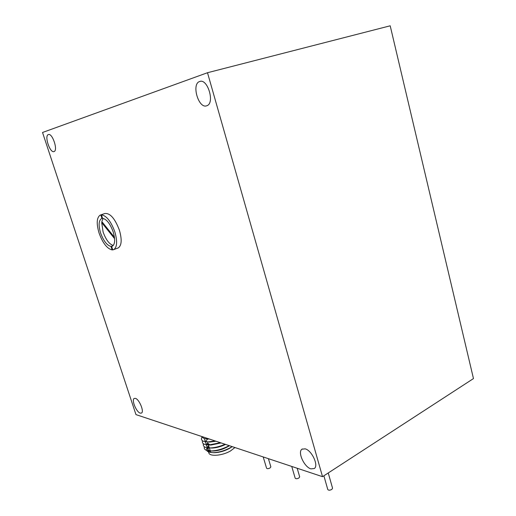 <?xml version="1.0" encoding="UTF-8"?>
<svg xmlns="http://www.w3.org/2000/svg" width="516" height="516" viewBox="0 0 516 516"><rect width="100%" height="100%" fill="white"/><g stroke="black" fill="none" stroke-linecap="round" stroke-linejoin="round"><path stroke-width="0.77" d="M140.255 413.148L141.474 413.077C144.454 411.781 139.217 399.139 135.373 398.352L134.225 398.436C131.257 399.745 136.366 412.2 140.255 413.148M53.967 151.581L54.057 151.556C58.289 150.466 52.348 132.702 48.362 134.579L48.343 134.586C44.124 135.727 49.949 153.233 53.967 151.581M206.594 105.819L206.884 105.722C215.14 103.258 207.625 78.026 199.615 81.528L199.55 81.547C191.281 84.063 198.544 108.857 206.594 105.819M310.916 468.863L314.276 468.547C318.952 465.735 311.838 450.365 305.162 448.843L301.995 449.178C297.339 451.964 304.176 467.051 310.916 468.863M207.503 72.724L42.531 132.483L135.966 414.606L322.526 476.681L473.469 378.583L390.199 25.8L207.503 72.724L322.526 476.681M202.104 436.613C202.627 438.148 204.626 438.942 208.096 438.993L209.167 438.961M209.025 446.888L208.509 447.611M208.341 447.914L207.993 450.236C208.632 451.913 210.831 452.732 214.598 452.7C219.758 452.455 224.815 450.971 229.775 448.249L232.232 446.637M232.123 446.598L230.671 447.488C224.944 450.649 219.197 452.371 213.437 452.661C206.29 452.384 204.691 450.049 208.638 445.663M234.941 447.54L230.588 450.887C222.531 455.744 209.625 456.847 208.806 452.835L208.541 451.984M208.664 445.753C206.11 449.101 207.593 450.861 213.127 451.036C218.661 450.752 224.118 448.985 229.497 445.727M207.813 442.741C205.175 446.076 206.587 447.843 212.057 448.043C216.385 447.869 220.893 446.656 225.576 444.418M207.735 438.993C204.033 442.689 205.116 444.708 210.986 445.044L221.093 442.928M204.768 438.619C204.117 440.838 205.839 441.98 209.915 442.044L215.92 441.206M207.567 438.987L209.361 439.026M204.342 446.74C203.678 449.533 205.961 450.939 211.192 450.958C217.139 450.681 223.138 448.901 229.194 445.624M203.42 443.766C202.73 446.521 204.955 447.92 210.089 447.959C214.856 447.772 219.835 446.534 225.04 444.244M202.498 440.793C201.782 443.508 203.943 444.889 208.986 444.953L220.39 442.696M202.143 436.736C200.279 440.045 202.195 441.78 207.884 441.935L215.114 440.941M210.734 452.313L207.903 443.308L210.173 445.037M268.41 458.672L270.855 466.851L270.036 467.98C268.339 468.799 267.185 468.863 266.572 468.193L263.199 456.937M297.184 468.244L299.68 476.836L298.887 478.01C297.093 478.887 295.855 478.945 295.178 478.177L291.74 466.438M328.247 472.966L332.562 488.226L331.794 489.445C329.885 490.4 328.55 490.432 327.789 489.555L323.88 475.797M111.63 246.409L112.333 246.196C115.068 244.274 115.365 239.547 113.217 232C110.172 223.699 106.631 219.158 102.581 218.371L101.433 214.83C106.515 215.694 110.992 221.377 114.849 231.884C117.525 241.307 117.158 247.216 113.746 249.602L112.759 249.892L111.63 246.409L112.598 246.048M110.998 246.435L112.12 249.912C107.076 248.699 102.723 243.075 99.059 233.026C96.299 223.57 96.673 217.597 100.181 215.108L100.807 214.908L101.949 218.442L101.478 218.597C98.685 220.577 98.382 225.35 100.581 232.916C103.503 240.927 106.973 245.429 110.998 246.435L112.733 245.958M102.432 222.325L101.697 222.583L103.11 232.013C105.915 239.766 109.302 244.249 113.268 245.468M100.704 214.927L104.729 213.547C110.024 212.837 114.92 218.403 119.422 230.233C122.073 239.637 121.679 245.532 118.235 247.932L117.719 248.125M101.433 214.83L100.807 214.908M101.697 222.583L114.591 238.669M112.12 249.912L112.694 249.699M101.949 218.442L102.536 218.236M103.097 218.416L101.813 221.558L114.442 237.296M302.376 448.946L301.995 449.178M200.247 81.367L199.55 81.547M214.598 452.7L213.437 452.661M208.096 438.993L208.851 439.032M213.127 451.036L211.192 450.958M212.057 448.043L210.089 447.959M210.986 445.044L208.986 444.953M209.915 442.044L207.884 441.935M231.69 447.03L232.2 446.624M113.746 249.602L118.235 247.932M101.897 218.455L101.478 218.597"/></g></svg>
